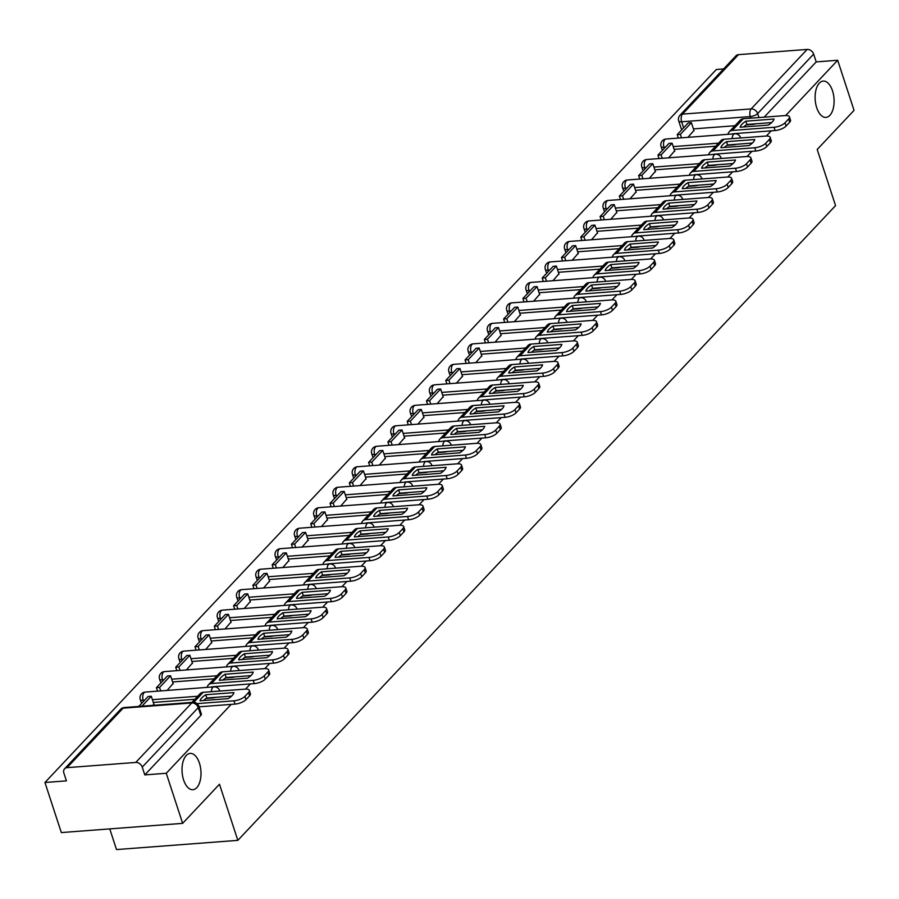 <?xml version="1.0" encoding="UTF-8"?>
<svg xmlns="http://www.w3.org/2000/svg" width="899" height="899" viewBox="0 0 899 899"><rect width="100%" height="100%" fill="white"/><g stroke="black" fill="none" stroke-linecap="round" stroke-linejoin="round"><path stroke-width="1.35" d="M816.685 107.655A18.205 9.428 -94.3 0 1 823.226 81.09A18.205 9.428 -94.3 0 1 832.519 90.844A18.205 9.428 -94.3 0 1 825.979 117.398A18.205 9.428 -94.3 0 1 816.685 107.655M183.61 779.95A18.205 9.428 -94.3 0 1 190.138 753.396A18.205 9.428 -94.3 0 1 199.432 763.15A18.205 9.428 -94.3 0 1 192.903 789.704A18.205 9.428 -94.3 0 1 183.61 779.95M726.976 145.357L733.584 144.863A5.686 2.079 -18.1 0 0 736.551 144.256M707.682 165.843L714.289 165.349A5.686 2.079 -18.1 0 0 717.256 164.742M688.398 186.329L695.006 185.835A5.686 2.079 -18.1 0 0 697.972 185.228M669.103 206.815L675.711 206.309A5.686 2.079 -18.1 0 0 678.678 205.714M649.82 227.301L656.427 226.795A5.686 2.079 -18.1 0 0 659.394 226.2M630.525 247.787L637.133 247.281A5.686 2.079 -18.1 0 0 640.099 246.686M611.241 268.273L617.849 267.767A5.686 2.079 -18.1 0 0 620.816 267.16M591.947 288.748L598.554 288.253A5.686 2.079 -18.1 0 0 601.521 287.646M572.663 309.234L579.271 308.739A5.686 2.079 -18.1 0 0 582.237 308.132M553.368 329.719L559.976 329.214A5.686 2.079 -18.1 0 0 562.943 328.618M534.085 350.205L540.692 349.7A5.686 2.079 -18.1 0 0 543.659 349.104M514.79 370.691L521.398 370.186A5.686 2.079 -18.1 0 0 524.364 369.59M495.506 391.177L502.103 390.672A5.686 2.079 -18.1 0 0 505.081 390.076M476.212 411.652L482.819 411.158A5.686 2.079 -18.1 0 0 485.786 410.551M456.928 432.138L463.524 431.644A5.686 2.079 -18.1 0 0 466.502 431.037M437.633 452.624L444.241 452.13A5.686 2.079 -18.1 0 0 447.208 451.523M418.35 473.11L424.946 472.604A5.686 2.079 -18.1 0 0 427.924 472.009M399.055 493.596L405.663 493.09A5.686 2.079 -18.1 0 0 408.629 492.495M379.771 514.082L386.368 513.576A5.686 2.079 -18.1 0 0 389.346 512.981M360.477 534.568L367.084 534.062A5.686 2.079 -18.1 0 0 370.051 533.455M341.193 555.043L347.789 554.548A5.686 2.079 -18.1 0 0 350.767 553.941M321.898 575.529L328.506 575.034A5.686 2.079 -18.1 0 0 331.473 574.427M302.615 596.015L309.211 595.509A5.686 2.079 -18.1 0 0 312.189 594.913M283.32 616.5L289.928 615.995A5.686 2.079 -18.1 0 0 292.894 615.399M264.036 636.986L270.633 636.481A5.686 2.079 -18.1 0 0 273.611 635.885M244.742 657.472L251.349 656.967A5.686 2.079 -18.1 0 0 254.316 656.371M225.458 677.947L232.054 677.453A5.686 2.079 -18.1 0 0 235.032 676.846M206.163 698.433L212.771 697.939A5.686 2.079 -18.1 0 0 215.738 697.332M723.616 68.931L716.357 69.481L44.95 782.49L66.425 780.86L63.874 773.05A5.686 4.405 -136.7 0 1 64.582 768.791A5.686 4.405 -136.7 0 1 67.077 767.656L135.749 762.442L191.757 702.962L123.096 708.165L67.077 767.656M109.757 828.9L116.51 849.566L237.83 840.363L219.48 784.231L182.643 823.36L166.27 773.275L231.133 704.4M182.643 823.36L61.323 832.575L44.95 782.49M755.834 123.781A5.686 2.079 161.9 0 1 752.868 124.377L746.26 124.882M734.944 125.736L693.41 128.894M237.83 840.363L835.553 205.613L817.202 149.481L854.05 110.352L837.677 60.267L785.625 115.555M245.528 689.117L250.416 683.914M264.812 668.631L269.711 663.428M284.106 648.145L288.995 642.942M303.39 627.659L308.29 622.456M322.685 607.173L327.573 601.97M341.968 586.687L346.868 581.496M361.263 566.201L366.151 561.01M380.547 545.727L385.446 540.524M399.841 525.241L404.73 520.038M419.125 504.755L424.025 499.552M438.42 484.269L443.308 479.066M457.703 463.783L462.603 458.58M476.998 443.297L481.886 438.105M496.282 422.811L501.181 417.619M515.577 402.336L520.465 397.133M534.86 381.85L539.76 376.647M554.155 361.364L559.043 356.161M573.438 340.878L578.338 335.675M592.733 320.392L597.621 315.201M612.017 299.906L616.916 294.715M631.312 279.432L636.2 274.229M650.595 258.946L655.495 253.743M669.89 238.46L674.778 233.257M689.173 217.974L694.073 212.771M708.468 197.488L713.356 192.285M727.752 177.002L732.651 171.81M747.047 156.516L751.935 151.324M766.33 136.041L771.23 130.838M738.495 54.648L682.476 114.128A5.686 4.405 -136.7 0 0 679.981 115.263L736 55.772A5.686 4.405 43.3 0 1 738.495 54.648L807.156 49.434A5.686 4.405 43.3 0 1 813.651 54.097L757.643 113.577A5.686 2.079 161.9 0 1 750.317 116.578L681.656 121.781A5.686 2.079 161.9 0 1 678.711 120.927L681.262 128.726A5.686 2.079 -18.1 0 0 682.116 129.422M837.677 60.267L816.202 61.896L813.651 54.097M144.795 774.904L200.803 715.424A5.686 2.079 -18.1 0 0 201.365 714.031L198.814 706.221A5.686 2.079 161.9 0 1 198.252 707.625L142.244 767.105L144.795 774.904L166.27 773.275M142.244 767.105A5.686 4.405 -136.7 0 0 135.749 762.442M153.077 705.344L153.819 703.996M167.135 690.421L173.114 683.51M186.419 669.935L192.397 663.024M205.714 649.449L211.692 642.538M224.997 628.963L230.976 622.063M244.292 608.477L250.27 601.577M263.576 588.002L269.554 581.091M282.87 567.516L288.849 560.605M302.154 547.03L308.132 540.119M321.449 526.544L327.427 519.633M340.732 506.058L346.711 499.147M360.027 485.572L366.005 478.673M379.311 465.086L385.289 458.187M398.605 444.612L404.584 437.701M417.889 424.126L423.867 417.215M437.184 403.64L443.162 396.729M456.467 383.154L462.446 376.243M475.762 362.668L481.74 355.768M495.046 342.182L501.024 335.282M514.34 321.696L520.319 314.796M533.624 301.221L539.602 294.31M552.919 280.735L558.897 273.824M572.202 260.249L578.181 253.338M591.497 239.763L597.475 232.852M610.781 219.277L616.759 212.378M630.075 198.791L636.054 191.892M649.359 178.317L655.337 171.406M668.654 157.831L674.632 150.92M715.66 146.222L674.126 149.369M696.365 166.708L654.832 169.855M677.082 187.194L635.548 190.341M657.787 207.669L616.253 210.827M638.504 228.155L596.97 231.313M619.209 248.641L577.675 251.799M599.925 269.127L558.391 272.285M580.63 289.613L539.097 292.759M561.347 310.099L519.813 313.245M542.052 330.585L500.518 333.731M522.769 351.059L481.235 354.217M503.474 371.545L461.94 374.703M484.19 392.031L442.656 395.189M464.895 412.517L423.362 415.664M445.612 433.003L404.078 436.15M426.317 453.489L384.783 456.636M407.033 473.964L365.5 477.122M387.739 494.45L346.205 497.608M368.455 514.936L326.921 518.094M349.16 535.422L307.627 538.58M329.877 555.908L288.343 559.054M310.582 576.394L269.048 579.54M291.298 596.88L249.765 600.026M272.004 617.355L230.47 620.512M252.72 637.841L211.186 640.998M233.425 658.326L191.892 661.484M214.142 678.812L172.608 681.959M194.847 699.298L153.313 702.445M687.937 137.345L693.916 130.434M665.384 147.2L664.013 147.301A5.686 2.079 161.9 0 1 661.068 146.447L661.979 149.212A5.686 2.079 -18.1 0 0 662.833 149.908M646.089 167.686L644.718 167.787A5.686 2.079 161.9 0 1 641.785 166.933L642.684 169.697A5.686 2.079 -18.1 0 0 643.538 170.394M626.805 188.172L625.434 188.273A5.686 2.079 161.9 0 1 622.49 187.419L623.4 190.183A5.686 2.079 -18.1 0 0 624.254 190.88M607.51 208.658L606.14 208.759A5.686 2.079 161.9 0 1 603.207 207.894L604.106 210.669A5.686 2.079 -18.1 0 0 604.96 211.366M588.227 229.133L586.856 229.245A5.686 2.079 161.9 0 1 583.912 228.38L584.822 231.155A5.686 2.079 -18.1 0 0 585.676 231.841M568.932 249.619L567.561 249.72A5.686 2.079 161.9 0 1 564.628 248.866L565.527 251.63A5.686 2.079 -18.1 0 0 566.381 252.327M549.649 270.105L548.278 270.206A5.686 2.079 161.9 0 1 545.333 269.352L546.244 272.116A5.686 2.079 -18.1 0 0 547.098 272.813M530.354 290.591L528.983 290.692A5.686 2.079 161.9 0 1 526.05 289.838L526.949 292.602A5.686 2.079 -18.1 0 0 527.803 293.299M511.07 311.076L509.699 311.178A5.686 2.079 161.9 0 1 506.755 310.324L507.665 313.088A5.686 2.079 -18.1 0 0 508.519 313.785M491.775 331.562L490.404 331.664A5.686 2.079 161.9 0 1 487.472 330.798L488.371 333.574A5.686 2.079 -18.1 0 0 489.225 334.271M472.492 352.037L471.121 352.15A5.686 2.079 161.9 0 1 468.177 351.284L469.087 354.06A5.686 2.079 -18.1 0 0 469.941 354.757M453.197 372.523L451.826 372.636A5.686 2.079 161.9 0 1 448.893 371.77L449.792 374.546A5.686 2.079 -18.1 0 0 450.646 375.231M433.914 393.009L432.543 393.11A5.686 2.079 161.9 0 1 429.598 392.256L430.509 395.021A5.686 2.079 -18.1 0 0 431.363 395.717M414.619 413.495L413.248 413.596A5.686 2.079 161.9 0 1 410.315 412.742L411.214 415.507A5.686 2.079 -18.1 0 0 412.068 416.203M395.335 433.981L393.964 434.082A5.686 2.079 161.9 0 1 391.02 433.228L391.93 435.993A5.686 2.079 -18.1 0 0 392.784 436.689M376.04 454.467L374.669 454.568A5.686 2.079 161.9 0 1 371.737 453.714L372.636 456.478A5.686 2.079 -18.1 0 0 373.49 457.175M356.757 474.953L355.386 475.054A5.686 2.079 161.9 0 1 352.442 474.189L353.352 476.964A5.686 2.079 -18.1 0 0 354.206 477.661M337.462 495.428L336.091 495.54A5.686 2.079 161.9 0 1 333.158 494.675L334.057 497.45A5.686 2.079 -18.1 0 0 334.911 498.136M318.179 515.914L316.808 516.026A5.686 2.079 161.9 0 1 313.863 515.161L314.774 517.925A5.686 2.079 -18.1 0 0 315.628 518.622M298.884 536.4L297.513 536.501A5.686 2.079 161.9 0 1 294.58 535.647L295.479 538.411A5.686 2.079 -18.1 0 0 296.333 539.108M279.6 556.886L278.229 556.987A5.686 2.079 161.9 0 1 275.285 556.133L276.195 558.897A5.686 2.079 -18.1 0 0 277.049 559.594M260.305 577.372L258.934 577.473A5.686 2.079 161.9 0 1 256.001 576.619L256.9 579.383A5.686 2.079 -18.1 0 0 257.755 580.08M241.022 597.857L239.651 597.959A5.686 2.079 161.9 0 1 236.707 597.105L237.617 599.869A5.686 2.079 -18.1 0 0 238.471 600.566M221.727 618.343L220.356 618.445A5.686 2.079 161.9 0 1 217.423 617.579L218.322 620.355A5.686 2.079 -18.1 0 0 219.176 621.052M202.444 638.818L201.073 638.931A5.686 2.079 161.9 0 1 198.128 638.065L199.039 640.841A5.686 2.079 -18.1 0 0 199.893 641.526M183.149 659.304L181.778 659.405A5.686 2.079 161.9 0 1 178.845 658.551L179.744 661.316A5.686 2.079 -18.1 0 0 180.598 662.012M163.865 679.79L162.494 679.891A5.686 2.079 161.9 0 1 159.55 679.037L160.46 681.802A5.686 2.079 -18.1 0 0 161.314 682.498M144.57 700.276L143.199 700.377A5.686 2.079 161.9 0 1 140.266 699.523L141.165 702.288A5.686 2.079 -18.1 0 0 142.02 702.984M816.202 61.896L764.161 117.173M201.837 697.838A17.643 6.45 -18.1 0 0 200.061 700.782L228.245 698.635A17.643 6.45 161.9 0 0 233.931 692.601L205.747 694.736A17.643 6.45 -18.1 0 0 201.837 697.838M153.954 704.411L151.29 696.253L148.133 696.489L138.772 706.434M151.29 696.253L141.93 706.198M249.349 690.432L250.416 693.702A8.529 3.124 161.9 0 1 249.585 695.804L248.517 692.533A8.529 3.124 -18.1 0 0 249.349 690.432A8.529 3.124 -18.1 0 0 244.944 689.14L203.208 692.309A7.113 5.495 -136.7 0 0 200.095 693.725L191.925 702.4M199.016 706.839L235.01 704.097L233.942 700.827L197.061 703.625M233.942 700.827A8.529 3.124 -18.1 0 0 244.933 696.343L246 699.613A8.529 3.124 161.9 0 1 235.01 704.097M248.517 692.533L244.933 696.343M249.585 695.804L246 699.613M203.5 700.523A17.643 6.45 -18.1 0 1 206.826 698.006L231.571 696.129M206.826 698.006L205.747 694.736M221.12 677.352A17.643 6.45 -18.1 0 0 219.356 680.296L247.54 678.161A17.643 6.45 161.9 0 0 253.226 672.115L225.042 674.25A17.643 6.45 -18.1 0 0 221.12 677.352M173.249 683.925L170.574 675.767L167.428 676.003L156.415 687.69L157.55 691.151M170.574 675.767L159.572 687.454L156.415 687.69M160.707 690.904L159.572 687.454M268.644 669.946L269.711 673.216A8.529 3.124 161.9 0 1 268.88 675.318L267.801 672.047A8.529 3.124 -18.1 0 0 268.644 669.946A8.529 3.124 -18.1 0 0 264.239 668.654L222.502 671.823A7.113 5.495 -136.7 0 0 219.378 673.239L208.377 684.926A7.113 5.495 -136.7 0 0 207.208 687.375M211.636 687.038A3.416 2.641 43.3 0 1 212.569 686.78L254.305 683.622L253.226 680.341L211.501 683.51A7.113 5.495 -136.7 0 0 208.377 684.926M253.226 680.341A8.529 3.124 -18.1 0 0 264.216 675.857L265.284 679.127A8.529 3.124 161.9 0 1 254.305 683.622M267.801 672.047L264.216 675.857M268.88 675.318L265.284 679.127M222.795 680.037A17.643 6.45 -18.1 0 1 226.11 677.531L250.855 675.643M226.11 677.531L225.042 674.25M240.415 656.877A17.643 6.45 -18.1 0 0 238.64 659.81L266.823 657.675A17.643 6.45 161.9 0 0 272.509 651.629L244.326 653.775A17.643 6.45 -18.1 0 0 240.415 656.877M192.532 663.44L189.869 655.281L186.711 655.528L175.71 667.215L176.833 670.665M189.869 655.281L178.867 666.968L175.71 667.215M179.991 670.418L178.867 666.968M287.927 649.46L288.995 652.73A8.529 3.124 161.9 0 1 288.163 654.832L287.096 651.561A8.529 3.124 -18.1 0 0 287.927 649.46A8.529 3.124 -18.1 0 0 283.522 648.179L241.786 651.348A7.113 5.495 -136.7 0 0 238.673 652.764L227.661 664.451A7.113 5.495 -136.7 0 0 226.503 666.889M230.931 666.552A3.416 2.641 43.3 0 1 231.852 666.305L273.588 663.136L272.521 659.866L230.785 663.024A7.113 5.495 -136.7 0 0 227.661 664.451M272.521 659.866A8.529 3.124 -18.1 0 0 283.511 655.371L284.578 658.641A8.529 3.124 161.9 0 1 273.588 663.136M287.096 651.561L283.511 655.371M288.163 654.832L284.578 658.641M242.078 659.551A17.643 6.45 -18.1 0 1 245.405 657.045L270.149 655.169M245.405 657.045L244.326 653.775M259.699 636.391A17.643 6.45 -18.1 0 0 257.934 639.324L286.118 637.189A17.643 6.45 161.9 0 0 291.804 631.143L263.621 633.289A17.643 6.45 -18.1 0 0 259.699 636.391M211.827 642.954L209.152 634.795L206.006 635.042L194.993 646.729L196.128 650.179M209.152 634.795L198.151 646.482L194.993 646.729M199.286 649.943L198.151 646.482M307.222 628.974L308.29 632.255A8.529 3.124 161.9 0 1 307.458 634.346L306.379 631.076A8.529 3.124 -18.1 0 0 307.222 628.974A8.529 3.124 -18.1 0 0 302.817 627.693L261.081 630.862A7.113 5.495 -136.7 0 0 257.957 632.278L246.955 643.965A7.113 5.495 -136.7 0 0 245.787 646.403M250.214 646.066A3.416 2.641 43.3 0 1 251.147 645.819L292.883 642.65L291.804 639.38L250.079 642.549A7.113 5.495 -136.7 0 0 246.955 643.965M291.804 639.38A8.529 3.124 -18.1 0 0 302.794 634.885L303.862 638.155A8.529 3.124 161.9 0 1 292.883 642.65M306.379 631.076L302.794 634.885M307.458 634.346L303.862 638.155M261.373 639.065A17.643 6.45 -18.1 0 1 264.688 636.559L289.433 634.683M264.688 636.559L263.621 633.289M278.993 615.905A17.643 6.45 -18.1 0 0 277.218 618.838L305.402 616.703A17.643 6.45 161.9 0 0 311.088 610.668L282.904 612.803A17.643 6.45 -18.1 0 0 278.993 615.905M231.11 622.468L228.447 614.32L225.289 614.556L214.288 626.243L215.412 629.693M228.447 614.32L217.446 626.007L214.288 626.243M218.569 629.457L217.446 626.007M326.506 608.499L327.573 611.769A8.529 3.124 161.9 0 1 326.742 613.86L325.674 610.59A8.529 3.124 -18.1 0 0 326.506 608.499A8.529 3.124 -18.1 0 0 322.1 607.207L280.364 610.376A7.113 5.495 -136.7 0 0 277.252 611.792L266.239 623.479A7.113 5.495 -136.7 0 0 265.081 625.918M269.509 625.592A3.416 2.641 43.3 0 1 270.43 625.333L312.167 622.164L311.099 618.894L269.363 622.063A7.113 5.495 -136.7 0 0 266.239 623.479M311.099 618.894A8.529 3.124 -18.1 0 0 322.089 614.399L323.157 617.669A8.529 3.124 161.9 0 1 312.167 622.164M325.674 610.59L322.089 614.399M326.742 613.86L323.157 617.669M280.657 618.579A17.643 6.45 -18.1 0 1 283.983 616.073L308.728 614.197M283.983 616.073L282.904 612.803M298.277 595.419A17.643 6.45 -18.1 0 0 296.513 598.363L324.696 596.217A17.643 6.45 161.9 0 0 330.382 590.182L302.199 592.317A17.643 6.45 -18.1 0 0 298.277 595.419M250.405 601.993L247.731 593.834L244.584 594.07L233.571 605.757L234.706 609.207M247.731 593.834L236.729 605.521L233.571 605.757M237.864 608.971L236.729 605.521M345.8 588.013L346.868 591.284A8.529 3.124 161.9 0 1 346.036 593.385L344.958 590.104A8.529 3.124 -18.1 0 0 345.8 588.013A8.529 3.124 -18.1 0 0 341.395 586.721L299.659 589.89A7.113 5.495 -136.7 0 0 296.535 591.306L285.534 602.993A7.113 5.495 -136.7 0 0 284.365 605.443M288.793 605.106A3.416 2.641 43.3 0 1 289.725 604.847L331.461 601.678L330.382 598.408L288.658 601.577A7.113 5.495 -136.7 0 0 285.534 602.993M330.382 598.408A8.529 3.124 -18.1 0 0 341.373 593.913L342.44 597.183A8.529 3.124 161.9 0 1 331.461 601.678M344.958 590.104L341.373 593.913M346.036 593.385L342.44 597.183M299.951 598.093A17.643 6.45 -18.1 0 1 303.266 595.587L328.011 593.711M303.266 595.587L302.199 592.317M317.572 574.933A17.643 6.45 -18.1 0 0 315.796 577.877L343.98 575.731A17.643 6.45 161.9 0 0 349.666 569.696L321.482 571.831A17.643 6.45 -18.1 0 0 317.572 574.933M269.689 581.507L267.025 573.348L263.868 573.584L252.866 585.271L253.99 588.721M267.025 573.348L256.024 585.035L252.866 585.271M257.148 588.485L256.024 585.035M365.084 567.527L366.151 570.798A8.529 3.124 161.9 0 1 365.32 572.899L364.252 569.629A8.529 3.124 -18.1 0 0 365.084 567.527A8.529 3.124 -18.1 0 0 360.679 566.235L318.943 569.404A7.113 5.495 -136.7 0 0 315.83 570.82L304.817 582.507A7.113 5.495 -136.7 0 0 303.66 584.957M308.087 584.62A3.416 2.641 43.3 0 1 309.009 584.361L350.745 581.192L349.677 577.922L307.941 581.091A7.113 5.495 -136.7 0 0 304.817 582.507M349.677 577.922A8.529 3.124 -18.1 0 0 360.668 573.427L361.735 576.709A8.529 3.124 161.9 0 1 350.745 581.192M364.252 569.629L360.668 573.427M365.32 572.899L361.735 576.709M319.235 577.619A17.643 6.45 -18.1 0 1 322.561 575.102L347.306 573.225M322.561 575.102L321.482 571.831M336.855 554.447A17.643 6.45 -18.1 0 0 335.091 557.391L363.275 555.256A17.643 6.45 161.9 0 0 368.961 549.21L340.777 551.345A17.643 6.45 -18.1 0 0 336.855 554.447M288.984 561.021L286.309 552.863L283.163 553.099L272.15 564.786L273.285 568.235M286.309 552.863L275.308 564.55L272.15 564.786M276.442 567.999L275.308 564.55M384.379 547.042L385.446 550.312A8.529 3.124 161.9 0 1 384.615 552.413L383.536 549.143A8.529 3.124 -18.1 0 0 384.379 547.042A8.529 3.124 -18.1 0 0 379.974 545.749L338.238 548.918A7.113 5.495 -136.7 0 0 335.113 550.334L324.112 562.021A7.113 5.495 -136.7 0 0 322.943 564.471M327.371 564.134A3.416 2.641 43.3 0 1 328.304 563.875L370.04 560.718L368.961 557.436L327.236 560.605A7.113 5.495 -136.7 0 0 324.112 562.021M368.961 557.436A8.529 3.124 -18.1 0 0 379.951 552.952L381.019 556.223A8.529 3.124 161.9 0 1 370.04 560.718M383.536 549.143L379.951 552.952M384.615 552.413L381.019 556.223M338.53 557.133A17.643 6.45 -18.1 0 1 341.845 554.627L366.59 552.739M341.845 554.627L340.777 551.345M356.15 533.972A17.643 6.45 -18.1 0 0 354.375 536.905L382.558 534.77A17.643 6.45 161.9 0 0 388.244 528.724L360.072 530.871A17.643 6.45 -18.1 0 0 356.15 533.972M308.267 540.535L305.604 532.377L302.446 532.613L291.445 544.3L292.568 547.761M305.604 532.377L294.602 544.064L291.445 544.3M295.726 547.513L294.602 544.064M403.662 526.556L404.73 529.826A8.529 3.124 161.9 0 1 403.898 531.927L402.831 528.657A8.529 3.124 -18.1 0 0 403.662 526.556A8.529 3.124 -18.1 0 0 399.257 525.274L357.521 528.432A7.113 5.495 -136.7 0 0 354.408 529.848L343.396 541.535A7.113 5.495 -136.7 0 0 342.238 543.985M346.666 543.648A3.416 2.641 43.3 0 1 347.587 543.401L389.323 540.232L388.256 536.95L346.52 540.119A7.113 5.495 -136.7 0 0 343.396 541.535M388.256 536.95A8.529 3.124 -18.1 0 0 399.246 532.466L400.313 535.737A8.529 3.124 161.9 0 1 389.323 540.232M402.831 528.657L399.246 532.466M403.898 531.927L400.313 535.737M357.813 536.647A17.643 6.45 -18.1 0 1 361.14 534.141L385.885 532.264M361.14 534.141L360.072 530.871M375.434 513.486A17.643 6.45 -18.1 0 0 373.669 516.419L401.853 514.284A17.643 6.45 161.9 0 0 407.539 508.238L379.356 510.385A17.643 6.45 -18.1 0 0 375.434 513.486M327.562 520.049L324.887 511.891L321.741 512.138L310.728 523.825L311.863 527.275M324.887 511.891L313.886 523.578L310.728 523.825M315.021 527.028L313.886 523.578M422.957 506.07L424.025 509.34A8.529 3.124 161.9 0 1 423.193 511.441L422.114 508.171A8.529 3.124 -18.1 0 0 422.957 506.07A8.529 3.124 -18.1 0 0 418.552 504.788L376.816 507.957A7.113 5.495 -136.7 0 0 373.692 509.373L362.69 521.06A7.113 5.495 -136.7 0 0 361.522 523.499M365.949 523.162A3.416 2.641 43.3 0 1 366.882 522.915L408.618 519.746L407.539 516.476L365.814 519.644A7.113 5.495 -136.7 0 0 362.69 521.06M407.539 516.476A8.529 3.124 -18.1 0 0 418.529 511.981L419.597 515.251A8.529 3.124 161.9 0 1 408.618 519.746M422.114 508.171L418.529 511.981M423.193 511.441L419.597 515.251M377.108 516.161A17.643 6.45 -18.1 0 1 380.423 513.655L405.168 511.778M380.423 513.655L379.356 510.385M394.728 493A17.643 6.45 -18.1 0 0 392.953 495.933L421.137 493.798A17.643 6.45 161.9 0 0 426.823 487.752L398.65 489.899A17.643 6.45 -18.1 0 0 394.728 493M346.845 499.563L344.182 491.405L341.024 491.652L330.023 503.339L331.147 506.789M344.182 491.405L333.181 503.092L330.023 503.339M334.304 506.553L333.181 503.092M442.241 485.584L443.308 488.865A8.529 3.124 161.9 0 1 442.477 490.955L441.409 487.685A8.529 3.124 -18.1 0 0 442.241 485.584A8.529 3.124 -18.1 0 0 437.835 484.303L396.099 487.472A7.113 5.495 -136.7 0 0 392.987 488.887L381.974 500.574A7.113 5.495 -136.7 0 0 380.816 503.013M385.244 502.687A3.416 2.641 43.3 0 1 386.165 502.429L427.902 499.26L426.834 495.99L385.098 499.159A7.113 5.495 -136.7 0 0 381.974 500.574M426.834 495.99A8.529 3.124 -18.1 0 0 437.824 491.495L438.892 494.765A8.529 3.124 161.9 0 1 427.902 499.26M441.409 487.685L437.824 491.495M442.477 490.955L438.892 494.765M396.392 495.675A17.643 6.45 -18.1 0 1 399.718 493.169L424.463 491.292M399.718 493.169L398.65 489.899M414.012 472.514A17.643 6.45 -18.1 0 0 412.248 475.459L440.431 473.312A17.643 6.45 161.9 0 0 446.118 467.278L417.934 469.413A17.643 6.45 -18.1 0 0 414.012 472.514M366.14 479.088L363.466 470.93L360.319 471.166L349.306 482.853L350.441 486.303M363.466 470.93L352.464 482.617L349.306 482.853M353.599 486.067L352.464 482.617M461.535 465.109L462.603 468.379A8.529 3.124 161.9 0 1 461.771 470.48L460.693 467.199A8.529 3.124 -18.1 0 0 461.535 465.109A8.529 3.124 -18.1 0 0 457.13 463.817L415.394 466.986A7.113 5.495 -136.7 0 0 412.27 468.401L401.269 480.088A7.113 5.495 -136.7 0 0 400.1 482.538M404.528 482.201A3.416 2.641 43.3 0 1 405.46 481.943L447.196 478.774L446.118 475.504L404.393 478.673A7.113 5.495 -136.7 0 0 401.269 480.088M446.118 475.504A8.529 3.124 -18.1 0 0 457.108 471.009L458.175 474.279A8.529 3.124 161.9 0 1 447.196 478.774M460.693 467.199L457.108 471.009M461.771 470.48L458.175 474.279M415.686 475.189A17.643 6.45 -18.1 0 1 419.001 472.683L443.746 470.806M419.001 472.683L417.934 469.413M433.307 452.028A17.643 6.45 -18.1 0 0 431.531 454.973L459.715 452.826A17.643 6.45 161.9 0 0 465.401 446.792L437.229 448.927A17.643 6.45 -18.1 0 0 433.307 452.028M385.424 458.602L382.76 450.444L379.603 450.68L368.601 462.367L369.725 465.817M382.76 450.444L371.759 462.131L368.601 462.367M372.883 465.581L371.759 462.131M480.819 444.623L481.886 447.893A8.529 3.124 161.9 0 1 481.055 449.994L479.987 446.724A8.529 3.124 -18.1 0 0 480.819 444.623A8.529 3.124 -18.1 0 0 476.414 443.331L434.689 446.5A7.113 5.495 -136.7 0 0 431.565 447.916L420.552 459.603A7.113 5.495 -136.7 0 0 419.395 462.052M423.822 461.715A3.416 2.641 43.3 0 1 424.744 461.457L466.48 458.288L465.412 455.018L423.676 458.187A7.113 5.495 -136.7 0 0 420.552 459.603M465.412 455.018A8.529 3.124 -18.1 0 0 476.403 450.523L477.47 453.804A8.529 3.124 161.9 0 1 466.48 458.288M479.987 446.724L476.403 450.523M481.055 449.994L477.47 453.804M434.97 454.703A17.643 6.45 -18.1 0 1 438.296 452.197L463.041 450.32M438.296 452.197L437.229 448.927M452.59 431.542A17.643 6.45 -18.1 0 0 450.826 434.487L479.01 432.34A17.643 6.45 161.9 0 0 484.696 426.306L456.512 428.441A17.643 6.45 -18.1 0 0 452.59 431.542M404.719 438.116L402.044 429.958L398.898 430.194L387.885 441.881L389.02 445.331M402.044 429.958L391.043 441.645L387.885 441.881M392.178 445.095L391.043 441.645M500.114 424.137L501.181 427.407A8.529 3.124 161.9 0 1 500.35 429.508L499.271 426.238A8.529 3.124 -18.1 0 0 500.114 424.137A8.529 3.124 -18.1 0 0 495.709 422.845L453.973 426.014A7.113 5.495 -136.7 0 0 450.849 427.43L439.847 439.117A7.113 5.495 -136.7 0 0 438.678 441.566M443.106 441.229A3.416 2.641 43.3 0 1 444.039 440.971L485.775 437.802L484.696 434.532L442.971 437.701A7.113 5.495 -136.7 0 0 439.847 439.117M484.696 434.532A8.529 3.124 -18.1 0 0 495.686 430.048L496.754 433.318A8.529 3.124 161.9 0 1 485.775 437.802M499.271 426.238L495.686 430.048M500.35 429.508L496.754 433.318M454.265 434.228A17.643 6.45 -18.1 0 1 457.58 431.711L482.325 429.834M457.58 431.711L456.512 428.441M471.885 411.057A17.643 6.45 -18.1 0 0 470.11 414.001L498.293 411.866A17.643 6.45 161.9 0 0 503.979 405.82L475.807 407.955A17.643 6.45 -18.1 0 0 471.885 411.057M424.002 417.63L421.339 409.472L418.181 409.708L407.18 421.395L408.303 424.845M421.339 409.472L410.337 421.159L407.18 421.395M411.461 424.609L410.337 421.159M519.397 403.651L520.465 406.921A8.529 3.124 161.9 0 1 519.633 409.023L518.566 405.752A8.529 3.124 -18.1 0 0 519.397 403.651A8.529 3.124 -18.1 0 0 514.992 402.359L473.267 405.528A7.113 5.495 -136.7 0 0 470.143 406.944L459.131 418.631A7.113 5.495 -136.7 0 0 457.973 421.08M462.401 420.743A3.416 2.641 43.3 0 1 463.322 420.485L505.058 417.327L503.991 414.046L462.255 417.215A7.113 5.495 -136.7 0 0 459.131 418.631M503.991 414.046A8.529 3.124 -18.1 0 0 514.981 409.562L516.048 412.832A8.529 3.124 161.9 0 1 505.058 417.327M518.566 405.752L514.981 409.562M519.633 409.023L516.048 412.832M473.548 413.742A17.643 6.45 -18.1 0 1 476.875 411.236L501.62 409.348M476.875 411.236L475.807 407.955M491.169 390.582A17.643 6.45 -18.1 0 0 489.404 393.515L517.588 391.38A17.643 6.45 161.9 0 0 523.274 385.334L495.091 387.48A17.643 6.45 -18.1 0 0 491.169 390.582M443.297 397.144L440.622 388.986L437.476 389.233L426.463 400.909L427.598 404.37M440.622 388.986L429.621 400.673L426.463 400.909M430.756 404.123L429.621 400.673M538.692 383.165L539.76 386.435A8.529 3.124 161.9 0 1 538.928 388.537L537.849 385.266A8.529 3.124 -18.1 0 0 538.692 383.165A8.529 3.124 -18.1 0 0 534.287 381.884L492.551 385.042A7.113 5.495 -136.7 0 0 489.427 386.469L478.425 398.156A7.113 5.495 -136.7 0 0 477.257 400.594M481.684 400.257A3.416 2.641 43.3 0 1 482.617 400.01L524.353 396.841L523.274 393.571L481.549 396.729A7.113 5.495 -136.7 0 0 478.425 398.156M523.274 393.571A8.529 3.124 -18.1 0 0 534.264 389.076L535.332 392.346A8.529 3.124 161.9 0 1 524.353 396.841M537.849 385.266L534.264 389.076M538.928 388.537L535.332 392.346M492.843 393.256A17.643 6.45 -18.1 0 1 496.158 390.75L520.903 388.874M496.158 390.75L495.091 387.48M510.463 370.096A17.643 6.45 -18.1 0 0 508.688 373.029L536.872 370.894A17.643 6.45 161.9 0 0 542.558 364.848L514.385 366.994A17.643 6.45 -18.1 0 0 510.463 370.096M462.58 376.659L459.917 368.5L456.759 368.747L445.758 380.434L446.882 383.884M459.917 368.5L448.916 380.187L445.758 380.434M450.039 383.637L448.916 380.187M557.976 362.679L559.043 365.96A8.529 3.124 161.9 0 1 558.212 368.051L557.144 364.78A8.529 3.124 -18.1 0 0 557.976 362.679A8.529 3.124 -18.1 0 0 553.57 361.398L511.846 364.567A7.113 5.495 -136.7 0 0 508.722 365.983L497.709 377.67A7.113 5.495 -136.7 0 0 496.551 380.108M500.979 379.771A3.416 2.641 43.3 0 1 501.9 379.524L543.637 376.355L542.569 373.085L500.833 376.254A7.113 5.495 -136.7 0 0 497.709 377.67M542.569 373.085A8.529 3.124 -18.1 0 0 553.559 368.59L554.627 371.86A8.529 3.124 161.9 0 1 543.637 376.355M557.144 364.78L553.559 368.59M558.212 368.051L554.627 371.86M512.127 372.77A17.643 6.45 -18.1 0 1 515.453 370.264L540.198 368.388M515.453 370.264L514.385 366.994M529.747 349.61A17.643 6.45 -18.1 0 0 527.983 352.543L556.166 350.408A17.643 6.45 161.9 0 0 561.853 344.373L533.669 346.508A17.643 6.45 -18.1 0 0 529.747 349.61M481.875 356.173L479.201 348.025L476.054 348.261L465.041 359.948L466.176 363.398M479.201 348.025L468.199 359.701L465.041 359.948M469.334 363.162L468.199 359.701M577.27 342.204L578.338 345.474A8.529 3.124 161.9 0 1 577.506 347.565L576.428 344.295A8.529 3.124 -18.1 0 0 577.27 342.204A8.529 3.124 -18.1 0 0 572.865 340.912L531.129 344.081A7.113 5.495 -136.7 0 0 528.005 345.497L517.004 357.184A7.113 5.495 -136.7 0 0 515.835 359.622M520.263 359.297A3.416 2.641 43.3 0 1 521.195 359.038L562.931 355.869L561.853 352.599L520.128 355.768A7.113 5.495 -136.7 0 0 517.004 357.184M561.853 352.599A8.529 3.124 -18.1 0 0 572.843 348.104L573.91 351.374A8.529 3.124 161.9 0 1 562.931 355.869M576.428 344.295L572.843 348.104M577.506 347.565L573.91 351.374M531.421 352.284A17.643 6.45 -18.1 0 1 534.736 349.778L559.481 347.902M534.736 349.778L533.669 346.508M549.042 329.124A17.643 6.45 -18.1 0 0 547.266 332.068L575.45 329.922A17.643 6.45 161.9 0 0 581.136 323.887L552.964 326.022A17.643 6.45 -18.1 0 0 549.042 329.124M501.159 335.698L498.496 327.539L495.338 327.775L484.336 339.462L485.46 342.912M498.496 327.539L487.494 339.226L484.336 339.462M488.618 342.676L487.494 339.226M596.554 321.718L597.621 324.988A8.529 3.124 161.9 0 1 596.79 327.09L595.722 323.809A8.529 3.124 -18.1 0 0 596.554 321.718A8.529 3.124 -18.1 0 0 592.149 320.426L550.424 323.595A7.113 5.495 -136.7 0 0 547.3 325.011L536.287 336.698A7.113 5.495 -136.7 0 0 535.13 339.148M539.557 338.811A3.416 2.641 43.3 0 1 540.479 338.552L582.215 335.383L581.147 332.113L539.411 335.282A7.113 5.495 -136.7 0 0 536.287 336.698M581.147 332.113A8.529 3.124 -18.1 0 0 592.138 327.618L593.205 330.888A8.529 3.124 161.9 0 1 582.215 335.383M595.722 323.809L592.138 327.618M596.79 327.09L593.205 330.888M550.705 331.798A17.643 6.45 -18.1 0 1 554.031 329.292L578.776 327.416M554.031 329.292L552.964 326.022M568.325 308.638A17.643 6.45 -18.1 0 0 566.561 311.582L594.745 309.436A17.643 6.45 161.9 0 0 600.431 303.401L572.247 305.536A17.643 6.45 -18.1 0 0 568.325 308.638M520.454 315.212L517.779 307.053L514.633 307.289L503.62 318.976L504.755 322.426M517.779 307.053L506.778 318.74L503.62 318.976M507.913 322.19L506.778 318.74M615.849 301.232L616.916 304.503A8.529 3.124 161.9 0 1 616.085 306.604L615.006 303.334A8.529 3.124 -18.1 0 0 615.849 301.232A8.529 3.124 -18.1 0 0 611.444 299.94L569.708 303.109A7.113 5.495 -136.7 0 0 566.584 304.525L555.582 316.212A7.113 5.495 -136.7 0 0 554.413 318.662M558.841 318.325A3.416 2.641 43.3 0 1 559.774 318.066L601.51 314.897L600.431 311.627L558.706 314.796A7.113 5.495 -136.7 0 0 555.582 316.212M600.431 311.627A8.529 3.124 -18.1 0 0 611.421 307.132L612.489 310.413A8.529 3.124 161.9 0 1 601.51 314.897M615.006 303.334L611.421 307.132M616.085 306.604L612.489 310.413M570 311.324A17.643 6.45 -18.1 0 1 573.315 308.807L598.06 306.93M573.315 308.807L572.247 305.536M587.62 288.152A17.643 6.45 -18.1 0 0 585.845 291.096L614.028 288.961A17.643 6.45 161.9 0 0 619.714 282.915L591.542 285.05A17.643 6.45 -18.1 0 0 587.62 288.152M539.737 294.726L537.074 286.567L533.916 286.803L522.915 298.49L524.038 301.94M537.074 286.567L526.072 298.254L522.915 298.49M527.196 301.704L526.072 298.254M635.132 280.746L636.2 284.017A8.529 3.124 161.9 0 1 635.368 286.118L634.301 282.848A8.529 3.124 -18.1 0 0 635.132 280.746A8.529 3.124 -18.1 0 0 630.727 279.454L589.002 282.623A7.113 5.495 -136.7 0 0 585.878 284.039L574.866 295.726A7.113 5.495 -136.7 0 0 573.708 298.176M578.136 297.839A3.416 2.641 43.3 0 1 579.057 297.58L620.793 294.411L619.726 291.141L577.99 294.31A7.113 5.495 -136.7 0 0 574.866 295.726M619.726 291.141A8.529 3.124 -18.1 0 0 630.716 286.657L631.783 289.928A8.529 3.124 161.9 0 1 620.793 294.411M634.301 282.848L630.716 286.657M635.368 286.118L631.783 289.928M589.283 290.838A17.643 6.45 -18.1 0 1 592.61 288.332L617.355 286.444M592.61 288.332L591.542 285.05M606.904 267.677A17.643 6.45 -18.1 0 0 605.139 270.61L633.323 268.475A17.643 6.45 161.9 0 0 639.009 262.429L610.826 264.576A17.643 6.45 -18.1 0 0 606.904 267.677M559.032 274.24L556.357 266.082L553.211 266.318L542.198 278.005L543.333 281.466M556.357 266.082L545.356 277.769L542.198 278.005M546.491 281.218L545.356 277.769M654.427 260.26L655.495 263.531A8.529 3.124 161.9 0 1 654.663 265.632L653.584 262.362A8.529 3.124 -18.1 0 0 654.427 260.26A8.529 3.124 -18.1 0 0 650.022 258.979L608.286 262.137A7.113 5.495 -136.7 0 0 605.162 263.553L594.16 275.24A7.113 5.495 -136.7 0 0 592.992 277.69M597.419 277.353A3.416 2.641 43.3 0 1 598.352 277.106L640.088 273.937L639.009 270.655L597.284 273.824A7.113 5.495 -136.7 0 0 594.16 275.24M639.009 270.655A8.529 3.124 -18.1 0 0 649.999 266.171L651.067 269.442A8.529 3.124 161.9 0 1 640.088 273.937M653.584 262.362L649.999 266.171M654.663 265.632L651.067 269.442M608.578 270.352A17.643 6.45 -18.1 0 1 611.893 267.846L636.638 265.969M611.893 267.846L610.826 264.576M626.198 247.191A17.643 6.45 -18.1 0 0 624.423 250.124L652.607 247.989A17.643 6.45 161.9 0 0 658.293 241.943L630.12 244.09A17.643 6.45 -18.1 0 0 626.198 247.191M578.315 253.754L575.652 245.596L572.494 245.843L561.493 257.53L562.617 260.98M575.652 245.596L564.651 257.283L561.493 257.53M565.774 260.732L564.651 257.283M673.711 239.775L674.778 243.045A8.529 3.124 161.9 0 1 673.947 245.146L672.879 241.876A8.529 3.124 -18.1 0 0 673.711 239.775A8.529 3.124 -18.1 0 0 669.306 238.493L627.581 241.662A7.113 5.495 -136.7 0 0 624.457 243.078L613.444 254.765A7.113 5.495 -136.7 0 0 612.286 257.204M616.714 256.867A3.416 2.641 43.3 0 1 617.635 256.62L659.372 253.451L658.304 250.18L616.568 253.349A7.113 5.495 -136.7 0 0 613.444 254.765M658.304 250.18A8.529 3.124 -18.1 0 0 669.294 245.685L670.362 248.956A8.529 3.124 161.9 0 1 659.372 253.451M672.879 241.876L669.294 245.685M673.947 245.146L670.362 248.956M627.862 249.866A17.643 6.45 -18.1 0 1 631.188 247.36L655.933 245.483M631.188 247.36L630.12 244.09M645.482 226.705A17.643 6.45 -18.1 0 0 643.718 229.638L671.901 227.503A17.643 6.45 161.9 0 0 677.588 221.457L649.404 223.604A17.643 6.45 -18.1 0 0 645.482 226.705M597.61 233.268L594.936 225.11L591.789 225.357L580.776 237.044L581.911 240.494M594.936 225.11L583.934 236.797L580.776 237.044M585.069 240.258L583.934 236.797M693.005 219.289L694.073 222.57A8.529 3.124 161.9 0 1 693.241 224.66L692.163 221.39A8.529 3.124 -18.1 0 0 693.005 219.289A8.529 3.124 -18.1 0 0 688.6 218.007L646.864 221.176A7.113 5.495 -136.7 0 0 643.74 222.592L632.739 234.279A7.113 5.495 -136.7 0 0 631.57 236.718M635.998 236.381A3.416 2.641 43.3 0 1 636.93 236.134L678.666 232.965L677.588 229.695L635.863 232.863A7.113 5.495 -136.7 0 0 632.739 234.279M677.588 229.695A8.529 3.124 -18.1 0 0 688.578 225.2L689.645 228.47A8.529 3.124 161.9 0 1 678.666 232.965M692.163 221.39L688.578 225.2M693.241 224.66L689.645 228.47M647.156 229.38A17.643 6.45 -18.1 0 1 650.471 226.874L675.216 224.997M650.471 226.874L649.404 223.604M664.777 206.219A17.643 6.45 -18.1 0 0 663.001 209.152L691.185 207.017A17.643 6.45 161.9 0 0 696.871 200.983L668.699 203.118A17.643 6.45 -18.1 0 0 664.777 206.219M616.894 212.782L614.231 204.635L611.073 204.871L600.071 216.558L601.195 220.008M614.231 204.635L603.229 216.322L600.071 216.558M604.353 219.772L603.229 216.322M712.289 198.814L713.356 202.084A8.529 3.124 161.9 0 1 712.525 204.185L711.457 200.904A8.529 3.124 -18.1 0 0 712.289 198.814A8.529 3.124 -18.1 0 0 707.884 197.522L666.159 200.691A7.113 5.495 -136.7 0 0 663.035 202.106L652.022 213.793A7.113 5.495 -136.7 0 0 650.865 216.243M655.292 215.906A3.416 2.641 43.3 0 1 656.214 215.648L697.95 212.479L696.882 209.209L655.146 212.378A7.113 5.495 -136.7 0 0 652.022 213.793M696.882 209.209A8.529 3.124 -18.1 0 0 707.873 204.714L708.94 207.984A8.529 3.124 161.9 0 1 697.95 212.479M711.457 200.904L707.873 204.714M712.525 204.185L708.94 207.984M666.44 208.894A17.643 6.45 -18.1 0 1 669.766 206.388L694.511 204.511M669.766 206.388L668.699 203.118M684.06 185.733A17.643 6.45 -18.1 0 0 682.296 188.678L710.48 186.531A17.643 6.45 161.9 0 0 716.166 180.497L687.982 182.632A17.643 6.45 -18.1 0 0 684.06 185.733M636.189 192.307L633.514 184.149L630.368 184.385L619.355 196.072L620.49 199.522M633.514 184.149L622.513 195.836L619.355 196.072M623.648 199.286L622.513 195.836M731.584 178.328L732.651 181.598A8.529 3.124 161.9 0 1 731.82 183.699L730.741 180.418A8.529 3.124 -18.1 0 0 731.584 178.328A8.529 3.124 -18.1 0 0 727.179 177.036L685.443 180.205A7.113 5.495 -136.7 0 0 682.319 181.62L671.317 193.307A7.113 5.495 -136.7 0 0 670.148 195.757M674.576 195.42A3.416 2.641 43.3 0 1 675.509 195.162L717.245 191.993L716.166 188.723L674.441 191.892A7.113 5.495 -136.7 0 0 671.317 193.307M716.166 188.723A8.529 3.124 -18.1 0 0 727.156 184.228L728.224 187.509A8.529 3.124 161.9 0 1 717.245 191.993M730.741 180.418L727.156 184.228M731.82 183.699L728.224 187.509M685.735 188.408A17.643 6.45 -18.1 0 1 689.05 185.902L713.795 184.025M689.05 185.902L687.982 182.632M703.355 165.247A17.643 6.45 -18.1 0 0 701.58 168.192L729.763 166.045A17.643 6.45 161.9 0 0 735.449 160.011L707.277 162.146A17.643 6.45 -18.1 0 0 703.355 165.247M655.472 171.821L652.809 163.663L649.651 163.899L638.65 175.586L639.773 179.036M652.809 163.663L641.807 175.35L638.65 175.586M642.931 178.8L641.807 175.35M750.867 157.842L751.935 161.112A8.529 3.124 161.9 0 1 751.103 163.213L750.036 159.943A8.529 3.124 -18.1 0 0 750.867 157.842A8.529 3.124 -18.1 0 0 746.462 156.55L704.737 159.719A7.113 5.495 -136.7 0 0 701.613 161.135L690.601 172.822A7.113 5.495 -136.7 0 0 689.443 175.271M693.871 174.934A3.416 2.641 43.3 0 1 694.792 174.676L736.528 171.507L735.461 168.237L693.725 171.406A7.113 5.495 -136.7 0 0 690.601 172.822M735.461 168.237A8.529 3.124 -18.1 0 0 746.451 163.753L747.519 167.023A8.529 3.124 161.9 0 1 736.528 171.507M750.036 159.943L746.451 163.753M751.103 163.213L747.519 167.023M705.018 167.933A17.643 6.45 -18.1 0 1 708.345 165.416L733.09 163.539M708.345 165.416L707.277 162.146M722.639 144.761A17.643 6.45 -18.1 0 0 720.874 147.706L749.058 145.571A17.643 6.45 161.9 0 0 754.744 139.525L726.561 141.66A17.643 6.45 -18.1 0 0 722.639 144.761M674.767 151.335L672.092 143.177L668.946 143.413L657.933 155.1L659.068 158.55M672.092 143.177L661.091 154.864L657.933 155.1M662.226 158.314L661.091 154.864M770.162 137.356L771.23 140.626A8.529 3.124 161.9 0 1 770.398 142.727L769.319 139.457A8.529 3.124 -18.1 0 0 770.162 137.356A8.529 3.124 -18.1 0 0 765.757 136.064L724.021 139.233A7.113 5.495 -136.7 0 0 720.897 140.649L709.895 152.336A7.113 5.495 -136.7 0 0 708.727 154.785M713.154 154.448A3.416 2.641 43.3 0 1 714.087 154.19L755.823 151.032L754.744 147.751L713.019 150.92A7.113 5.495 -136.7 0 0 709.895 152.336M754.744 147.751A8.529 3.124 -18.1 0 0 765.734 143.267L766.802 146.537A8.529 3.124 161.9 0 1 755.823 151.032M769.319 139.457L765.734 143.267M770.398 142.727L766.802 146.537M724.313 147.447A17.643 6.45 -18.1 0 1 727.628 144.941L752.373 143.053M727.628 144.941L726.561 141.66M741.933 124.287A17.643 6.45 -18.1 0 0 740.158 127.22L768.342 125.085A17.643 6.45 161.9 0 0 774.028 119.039L745.855 121.185A17.643 6.45 -18.1 0 0 741.933 124.287M694.05 130.849L691.387 122.691L688.229 122.927L677.228 134.614L678.352 138.075M691.387 122.691L680.386 134.378L677.228 134.614M681.509 137.828L680.386 134.378M789.446 116.87L790.513 120.14A8.529 3.124 161.9 0 1 789.682 122.242L788.614 118.971A8.529 3.124 -18.1 0 0 789.446 116.87A8.529 3.124 -18.1 0 0 785.041 115.589L743.316 118.747A7.113 5.495 -136.7 0 0 740.192 120.174L729.19 131.85A7.113 5.495 -136.7 0 0 728.021 134.299M732.449 133.962A3.416 2.641 43.3 0 1 733.37 133.715L775.107 130.546L774.039 127.276L732.303 130.434A7.113 5.495 -136.7 0 0 729.19 131.85M774.039 127.276A8.529 3.124 -18.1 0 0 785.029 122.781L786.097 126.051A8.529 3.124 161.9 0 1 775.107 130.546M788.614 118.971L785.029 122.781M789.682 122.242L786.097 126.051M743.597 126.961A17.643 6.45 -18.1 0 1 746.923 124.455L771.668 122.579M746.923 124.455L745.855 121.185M750.845 118.185L750.317 116.578A5.686 2.944 85.7 0 1 751.148 108.914L807.156 49.434M683.622 127.827L681.656 121.781A5.686 2.944 85.7 0 1 682.476 114.128L751.148 108.914A5.686 4.405 43.3 0 1 757.643 113.577L758.947 117.567M718.537 143.166L673.216 146.604M664.339 148.313L664.013 147.301A5.686 2.944 85.7 0 1 664.833 139.648A5.686 2.944 85.7 0 1 666.047 139.008A5.686 5.686 0 0 0 661.068 146.447M699.242 163.652L653.933 167.09M645.044 168.798L644.718 167.787A5.686 2.944 85.7 0 1 645.549 160.123A5.686 2.944 85.7 0 1 646.763 159.494A5.686 5.686 0 0 0 641.785 166.933M679.959 184.138L634.638 187.576M625.76 189.273L625.434 188.273A5.686 2.944 85.7 0 1 626.255 180.609A5.686 2.944 85.7 0 1 627.468 179.969A5.686 5.686 0 0 0 622.49 187.419M660.664 204.612L615.354 208.062M606.465 209.759L606.14 208.759A5.686 2.944 85.7 0 1 606.971 201.095A5.686 2.944 85.7 0 1 608.185 200.455A5.686 5.686 0 0 0 603.207 207.894M641.38 225.098L596.059 228.537M587.182 230.245L586.856 229.245A5.686 2.944 85.7 0 1 587.676 221.581A5.686 2.944 85.7 0 1 588.89 220.94A5.686 5.686 0 0 0 583.912 228.38M622.086 245.584L576.776 249.023M567.887 250.731L567.561 249.72A5.686 2.944 85.7 0 1 568.393 242.067A5.686 2.944 85.7 0 1 569.606 241.426A5.686 5.686 0 0 0 564.628 248.866M602.802 266.07L557.481 269.509M548.604 271.217L548.278 270.206A5.686 2.944 85.7 0 1 549.098 262.553A5.686 2.944 85.7 0 1 550.312 261.912A5.686 5.686 0 0 0 545.333 269.352M583.507 286.556L538.198 289.995M529.309 291.703L528.983 290.692A5.686 2.944 85.7 0 1 529.814 283.039A5.686 2.944 85.7 0 1 531.028 282.398A5.686 5.686 0 0 0 526.05 289.838M564.224 307.042L518.903 310.481M510.025 312.178L509.699 311.178A5.686 2.944 85.7 0 1 510.52 303.514A5.686 2.944 85.7 0 1 511.733 302.873A5.686 5.686 0 0 0 506.755 310.324M544.929 327.528L499.619 330.967M490.73 332.664L490.404 331.664A5.686 2.944 85.7 0 1 491.236 324A5.686 2.944 85.7 0 1 492.45 323.359A5.686 5.686 0 0 0 487.472 330.798M525.645 348.003L480.324 351.453M471.447 353.15L471.121 352.15A5.686 2.944 85.7 0 1 471.941 344.486A5.686 2.944 85.7 0 1 473.155 343.845A5.686 5.686 0 0 0 468.177 351.284M506.351 368.489L461.041 371.928M452.152 373.636L451.826 372.636A5.686 2.944 85.7 0 1 452.658 364.972A5.686 2.944 85.7 0 1 453.871 364.331A5.686 5.686 0 0 0 448.893 371.77M487.067 388.975L441.746 392.413M432.868 394.122L432.543 393.11A5.686 2.944 85.7 0 1 433.363 385.457A5.686 2.944 85.7 0 1 434.577 384.817A5.686 5.686 0 0 0 429.598 392.256M467.772 409.461L422.463 412.899M413.574 414.608L413.248 413.596A5.686 2.944 85.7 0 1 414.079 405.943A5.686 2.944 85.7 0 1 415.293 405.303A5.686 5.686 0 0 0 410.315 412.742M448.489 429.947L403.168 433.385M394.29 435.094L393.964 434.082A5.686 2.944 85.7 0 1 394.785 426.418A5.686 2.944 85.7 0 1 395.998 425.789A5.686 5.686 0 0 0 391.02 433.228M429.194 450.433L383.884 453.871M374.995 455.568L374.669 454.568A5.686 2.944 85.7 0 1 375.501 446.904A5.686 2.944 85.7 0 1 376.715 446.264A5.686 5.686 0 0 0 371.737 453.714M409.91 470.919L364.589 474.357M355.712 476.054L355.386 475.054A5.686 2.944 85.7 0 1 356.206 467.39A5.686 2.944 85.7 0 1 357.42 466.75A5.686 5.686 0 0 0 352.442 474.189M390.616 491.393L345.306 494.832M336.417 496.54L336.091 495.54A5.686 2.944 85.7 0 1 336.923 487.876A5.686 2.944 85.7 0 1 338.136 487.236A5.686 5.686 0 0 0 333.158 494.675M371.332 511.879L326.011 515.318M317.133 517.026L316.808 516.026A5.686 2.944 85.7 0 1 317.628 508.362A5.686 2.944 85.7 0 1 318.842 507.721A5.686 5.686 0 0 0 313.863 515.161M352.037 532.365L306.728 535.804M297.839 537.512L297.513 536.501A5.686 2.944 85.7 0 1 298.344 528.848A5.686 2.944 85.7 0 1 299.558 528.207A5.686 5.686 0 0 0 294.58 535.647M332.754 552.851L287.433 556.29M278.555 557.998L278.229 556.987A5.686 2.944 85.7 0 1 279.05 549.334A5.686 2.944 85.7 0 1 280.263 548.693A5.686 5.686 0 0 0 275.285 556.133M313.459 573.337L268.149 576.776M259.26 578.473L258.934 577.473A5.686 2.944 85.7 0 1 259.766 569.809A5.686 2.944 85.7 0 1 260.98 569.179A5.686 5.686 0 0 0 256.001 576.619M294.175 593.823L248.854 597.262M239.977 598.959L239.651 597.959A5.686 2.944 85.7 0 1 240.471 590.295A5.686 2.944 85.7 0 1 241.685 589.654A5.686 5.686 0 0 0 236.707 597.105M274.88 614.298L229.571 617.748M220.682 619.445L220.356 618.445A5.686 2.944 85.7 0 1 221.188 610.781A5.686 2.944 85.7 0 1 222.401 610.14A5.686 5.686 0 0 0 217.423 617.579M255.597 634.784L210.276 638.223M201.398 639.931L201.073 638.931A5.686 2.944 85.7 0 1 201.893 631.267A5.686 2.944 85.7 0 1 203.107 630.626A5.686 5.686 0 0 0 198.128 638.065M236.302 655.27L190.993 658.709M182.104 660.417L181.778 659.405A5.686 2.944 85.7 0 1 182.609 651.753A5.686 2.944 85.7 0 1 183.823 651.112A5.686 5.686 0 0 0 178.845 658.551M217.019 675.756L171.698 679.194M162.82 680.903L162.494 679.891A5.686 2.944 85.7 0 1 163.315 672.238A5.686 2.944 85.7 0 1 164.528 671.598A5.686 5.686 0 0 0 159.55 679.037M197.724 696.242L152.414 699.68M143.525 701.389L143.199 700.377A5.686 2.944 85.7 0 1 144.031 692.724A5.686 2.944 85.7 0 1 145.245 692.084A5.686 5.686 0 0 0 140.266 699.523M145.245 692.084L213.906 686.87A5.686 2.944 85.7 0 0 212.692 687.51A5.686 2.944 -94.3 0 0 211.366 691.691M277.611 629.322A5.686 2.079 161.9 0 1 277.656 629.603L277.611 629.322A5.686 5.686 0 0 0 271.779 625.412A5.686 2.944 85.7 0 0 270.565 626.052A5.686 2.944 -94.3 0 0 269.239 630.244M470.503 424.474A5.686 2.079 161.9 0 1 470.548 424.755L470.503 424.474A5.686 5.686 0 0 0 464.671 420.575A5.686 2.944 85.7 0 0 463.457 421.215A5.686 2.944 -94.3 0 0 462.131 425.396M663.395 219.637A5.686 2.079 161.9 0 1 663.44 219.918L663.395 219.637A5.686 5.686 0 0 0 657.562 215.726A5.686 2.944 85.7 0 0 656.349 216.367A5.686 2.944 -94.3 0 0 655.023 220.558M164.528 671.598L233.201 666.384A5.686 2.944 85.7 0 0 231.987 667.024A5.686 2.944 -94.3 0 0 230.661 671.205M183.823 651.112L252.484 645.898A5.686 2.944 85.7 0 0 251.27 646.538A5.686 2.944 -94.3 0 0 249.944 650.719M222.401 610.14L291.062 604.926A5.686 2.944 85.7 0 0 289.849 605.566A5.686 2.944 -94.3 0 0 288.523 609.758M241.685 589.654L310.357 584.451A5.686 2.944 85.7 0 0 309.144 585.08A5.686 2.944 -94.3 0 0 307.818 589.272M260.98 569.179L329.641 563.965A5.686 2.944 85.7 0 0 328.427 564.606A5.686 2.944 -94.3 0 0 327.101 568.786M280.263 548.693L348.936 543.479A5.686 2.944 85.7 0 0 347.722 544.12A5.686 2.944 -94.3 0 0 346.396 548.3M299.558 528.207L368.219 522.993A5.686 2.944 85.7 0 0 367.006 523.634A5.686 2.944 -94.3 0 0 365.679 527.814M318.842 507.721L387.514 502.507A5.686 2.944 85.7 0 0 386.3 503.148A5.686 2.944 -94.3 0 0 384.974 507.328M338.136 487.236L406.798 482.021A5.686 2.944 85.7 0 0 405.584 482.662A5.686 2.944 -94.3 0 0 404.258 486.853M357.42 466.75L426.092 461.535A5.686 2.944 85.7 0 0 424.879 462.176A5.686 2.944 -94.3 0 0 423.553 466.367M376.715 446.264L445.376 441.061A5.686 2.944 85.7 0 0 444.162 441.701A5.686 2.944 -94.3 0 0 442.836 445.882M415.293 405.303L483.954 400.089A5.686 2.944 85.7 0 0 482.741 400.729A5.686 2.944 -94.3 0 0 481.414 404.91M434.577 384.817L503.249 379.603A5.686 2.944 85.7 0 0 502.035 380.243A5.686 2.944 -94.3 0 0 500.709 384.424M453.871 364.331L522.533 359.117A5.686 2.944 85.7 0 0 521.319 359.757A5.686 2.944 -94.3 0 0 519.993 363.949M473.155 343.845L541.827 338.631A5.686 2.944 85.7 0 0 540.614 339.271A5.686 2.944 -94.3 0 0 539.288 343.463M492.45 323.359L561.111 318.156A5.686 2.944 85.7 0 0 559.897 318.785A5.686 2.944 -94.3 0 0 558.571 322.977M511.733 302.873L580.406 297.67A5.686 2.944 85.7 0 0 579.192 298.311A5.686 2.944 -94.3 0 0 577.866 302.491M531.028 282.398L599.689 277.184A5.686 2.944 85.7 0 0 598.476 277.825A5.686 2.944 -94.3 0 0 597.15 282.005M550.312 261.912L618.984 256.698A5.686 2.944 85.7 0 0 617.77 257.339A5.686 2.944 -94.3 0 0 616.444 261.519M569.606 241.426L638.268 236.212A5.686 2.944 85.7 0 0 637.054 236.853A5.686 2.944 -94.3 0 0 635.728 241.033M608.185 200.455L676.846 195.24A5.686 2.944 85.7 0 0 675.632 195.881A5.686 2.944 -94.3 0 0 674.306 200.072M627.468 179.969L696.141 174.766A5.686 2.944 85.7 0 0 694.927 175.406A5.686 2.944 -94.3 0 0 693.601 179.586M646.763 159.494L715.424 154.28A5.686 2.944 85.7 0 0 714.211 154.92A5.686 2.944 -94.3 0 0 712.885 159.101M666.047 139.008L734.719 133.794A5.686 2.944 85.7 0 0 733.505 134.434A5.686 2.944 -94.3 0 0 732.179 138.615M200.803 715.424L198.252 707.625A5.686 4.405 43.3 0 0 191.757 702.962A5.686 2.944 -94.3 0 1 192.97 702.321L124.309 707.535A5.686 5.686 0 0 0 120.601 709.3L64.582 768.791M120.601 709.3A5.686 4.405 -136.7 0 1 123.096 708.165A5.686 2.944 -94.3 0 1 124.309 707.535M203.208 692.309L193.791 702.31M222.502 671.823L211.501 683.51M241.786 651.348L230.785 663.024M261.081 630.862L250.079 642.549M280.364 610.376L269.363 622.063M299.659 589.89L288.658 601.577M318.943 569.404L307.941 581.091M338.238 548.918L327.236 560.605M357.521 528.432L346.52 540.119M376.816 507.957L365.814 519.644M396.099 487.472L385.098 499.159M415.394 466.986L404.393 478.673M434.689 446.5L423.676 458.187M453.973 426.014L442.971 437.701M473.267 405.528L462.255 417.215M492.551 385.042L481.549 396.729M511.846 364.567L500.833 376.254M531.129 344.081L520.128 355.768M550.424 323.595L539.411 335.282M569.708 303.109L558.706 314.796M589.002 282.623L577.99 294.31M608.286 262.137L597.284 273.824M627.581 241.662L616.568 253.349M646.864 221.176L635.863 232.863M666.159 200.691L655.146 212.378M685.443 180.205L674.441 191.892M704.737 159.719L693.725 171.406M724.021 139.233L713.019 150.92M743.316 118.747L732.303 130.434M219.749 690.769A5.686 5.686 0 0 0 213.906 686.87M239.033 670.294A5.686 5.686 0 0 0 233.201 666.384M258.328 649.808A5.686 5.686 0 0 0 252.484 645.898M203.107 630.626L271.779 625.412M296.906 608.837A5.686 5.686 0 0 0 291.062 604.926M316.19 588.351A5.686 5.686 0 0 0 310.357 584.451M335.484 567.865A5.686 5.686 0 0 0 329.641 563.965M354.768 547.379A5.686 5.686 0 0 0 348.936 543.479M374.063 526.904A5.686 5.686 0 0 0 368.219 522.993M393.346 506.418A5.686 5.686 0 0 0 387.514 502.507M412.641 485.932A5.686 5.686 0 0 0 406.798 482.021M431.925 465.446A5.686 5.686 0 0 0 426.092 461.535M451.219 444.96A5.686 5.686 0 0 0 445.376 441.061M395.998 425.789L464.671 420.575M489.798 403.988A5.686 5.686 0 0 0 483.954 400.089M509.081 383.513A5.686 5.686 0 0 0 503.249 379.603M528.376 363.027A5.686 5.686 0 0 0 522.533 359.117M547.66 342.541A5.686 5.686 0 0 0 541.827 338.631M566.954 322.056A5.686 5.686 0 0 0 561.111 318.156M586.238 301.57A5.686 5.686 0 0 0 580.406 297.67M605.533 281.084A5.686 5.686 0 0 0 599.689 277.184M624.816 260.609A5.686 5.686 0 0 0 618.984 256.698M644.111 240.123A5.686 5.686 0 0 0 638.268 236.212M588.89 220.94L657.562 215.726M682.689 199.151A5.686 5.686 0 0 0 676.846 195.24M701.973 178.665A5.686 5.686 0 0 0 696.141 174.766M721.268 158.179A5.686 5.686 0 0 0 715.424 154.28M740.551 137.693A5.686 5.686 0 0 0 734.719 133.794M679.981 115.263A5.686 5.686 0 0 0 678.711 120.927M198.814 706.221A5.686 5.686 0 0 0 192.97 702.321"/></g></svg>
